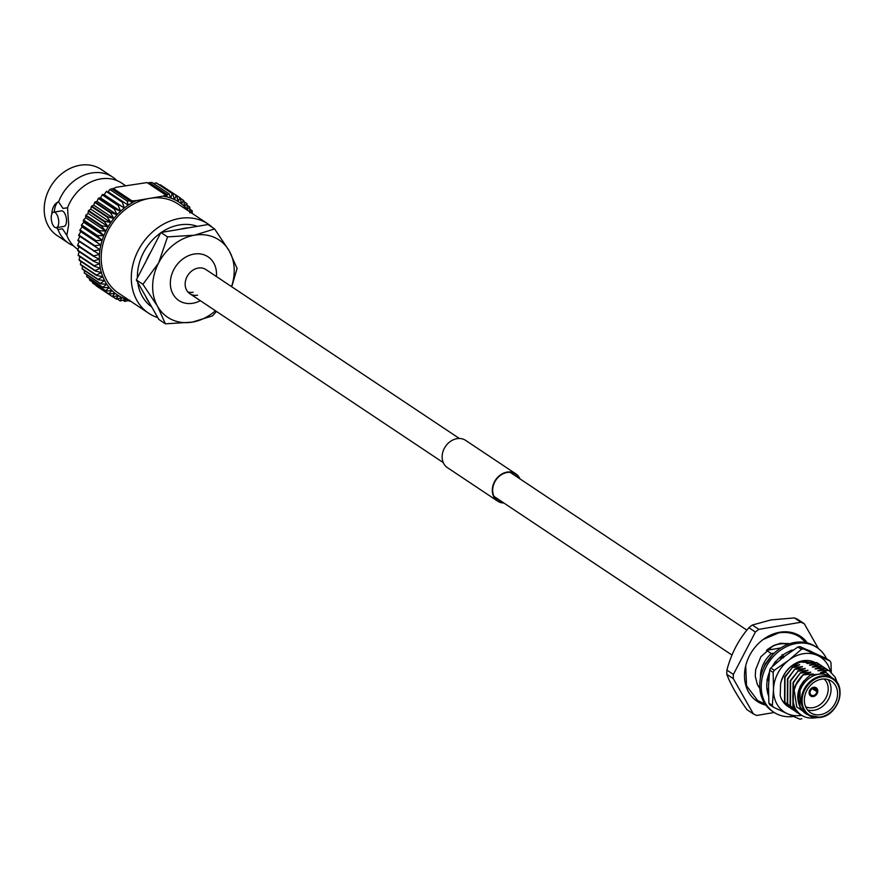 <?xml version="1.0" encoding="UTF-8"?>
<svg xmlns="http://www.w3.org/2000/svg" width="884" height="884" viewBox="0 0 884 884"><rect width="100%" height="100%" fill="white"/><g stroke="black" fill="none" stroke-linecap="round" stroke-linejoin="round"><path stroke-width="1.33" d="M812.937 688.426L816.86 691.045A3.89 3.182 123.7 0 0 815.601 688.68A3.89 3.182 123.7 0 0 813.534 688.271A3.89 3.182 123.7 0 0 810.042 692.194L809.125 692.349A4.939 4.044 123.7 0 1 813.556 687.288A4.939 4.044 123.7 0 0 809.368 691.111A4.939 4.044 123.7 0 0 810.705 696.028A4.939 4.044 123.7 0 0 813.335 696.537A4.939 4.044 123.7 0 0 817.766 691.476L817.059 691.012M816.86 691.045L817.777 690.89A4.939 4.044 123.7 0 0 816.186 687.807A4.939 4.044 123.7 0 1 817.512 692.713A4.939 4.044 123.7 0 1 813.335 696.537A4.939 4.044 123.7 0 1 810.705 696.028A4.939 4.044 123.7 0 1 809.103 692.946L810.031 692.78A3.89 3.182 123.7 0 0 811.291 695.144A3.89 3.182 123.7 0 0 813.357 695.553A3.89 3.182 123.7 0 0 816.838 691.631L812.396 688.669M816.186 687.807A4.939 4.044 123.7 0 0 813.556 687.288A4.939 4.044 123.7 0 1 816.186 687.807M816.838 691.631L817.766 691.476M809.324 692.316L810.031 692.78M831.325 672.415L830.949 662.691A37.305 30.564 123.7 0 0 829.932 660.912L826.452 658.591A38.885 31.857 123.7 0 0 816.96 647.53A38.885 31.857 123.7 0 0 796.285 643.475A38.885 31.857 123.7 0 0 763.345 673.597A38.885 31.857 123.7 0 0 773.831 712.239A38.885 31.857 123.7 0 0 793.512 716.449M816.96 647.53L815.457 646.524A38.885 31.857 123.7 0 0 794.782 642.469A38.885 31.857 123.7 0 0 761.842 672.591A38.885 31.857 123.7 0 0 772.318 711.233L773.831 712.239M769.445 672.16A32.575 26.686 123.7 0 0 767.235 679.895L766.782 684.238A32.575 26.686 123.7 0 0 766.771 684.713A32.575 26.686 123.7 0 0 768.528 695.675M776.461 662.845L775.489 661.42L772.947 665.431A32.575 26.686 123.7 0 0 772.671 665.862A32.575 26.686 123.7 0 0 772.152 666.713M791.721 651.099L791.688 650.105L787.688 652.149A32.575 26.686 123.7 0 0 787.257 652.359A32.575 26.686 123.7 0 0 775.688 661.718M793.357 649.983A32.575 26.686 123.7 0 0 791.699 650.491M811.976 651.873A32.575 26.686 123.7 0 0 809.103 650.525M807.379 649.806L809.092 650.569M783.5 657.066L782.926 654.989M776.638 662.691L775.942 662.083M768.461 688.492L767.003 689.409M768.737 680.47L766.892 679.796M768.815 679.21L767.389 679.034M826.452 658.591L800.075 646.635A37.305 30.564 123.7 0 0 799.014 646.801A37.305 30.564 123.7 0 0 797.965 646.989L801.445 649.309A37.305 30.564 123.7 0 1 802.495 649.121A37.305 30.564 123.7 0 1 803.556 648.955L817.512 655.442A32.896 26.951 123.7 0 0 803.169 653.762A32.896 26.951 123.7 0 0 788.616 660.326L801.445 649.309M774.251 670.315A37.305 30.564 123.7 0 0 773.146 672.448L769.666 670.127A37.305 30.564 123.7 0 1 770.771 667.995L774.251 670.315L788.616 660.326A32.896 26.951 123.7 0 0 773.511 689.443A32.896 26.951 123.7 0 0 787.312 713.675L799.733 719.145A37.305 30.564 123.7 0 0 800.793 718.979A37.305 30.564 123.7 0 0 801.843 718.791M813.346 662.834L802.595 661.243C791.313 663.84 783.986 671.288 780.616 683.575A25.437 20.84 -56.3 0 1 802.992 660.746A25.437 20.84 -56.3 0 1 815.357 662.691M792.782 665.343L800.694 662.028L809.225 662.602M789.246 707.288L787.843 706.426A26.277 21.525 123.7 0 1 780.218 695.664L780.616 683.575M773.356 707.189L769.876 704.868A37.305 30.564 123.7 0 1 768.87 703.089L772.351 705.41A37.305 30.564 123.7 0 0 773.356 707.189L787.312 713.675A32.896 26.951 123.7 0 0 801.655 715.366M830.485 671.729A32.896 26.951 123.7 0 0 817.512 655.442L829.932 660.912M800.075 646.635L803.556 648.955M770.771 667.995L783.6 656.989L797.965 646.989M768.87 703.089L768.505 686.094L769.666 670.127M772.351 705.41L773.511 689.443L773.146 672.448M818.429 648.58L804.307 623.773L797.81 619.452A51.836 42.465 123.7 0 0 794.44 617.916L771.058 619.905L752.361 625.021A51.836 42.465 123.7 0 0 748.892 627.706C738.494 639.762 731.167 653.895 726.902 670.105A51.836 42.465 123.7 0 0 726.803 674.315C730.405 684.006 737.101 695.763 746.892 709.598L753.378 713.929A51.836 42.465 123.7 0 0 756.748 715.454L774.24 712.504M807.357 642.922A39.095 32.023 123.7 0 0 800.528 636.325A39.095 32.023 123.7 0 0 779.743 632.248A39.095 32.023 123.7 0 0 746.626 662.536A39.095 32.023 123.7 0 0 757.157 701.377A39.095 32.023 123.7 0 0 765.875 705.145M802.219 638.789A39.095 32.023 123.7 0 0 798.462 635.077M827.855 679.531A18.918 15.492 -56.3 0 1 829.17 697.863A18.918 15.492 -56.3 0 1 814.009 710.294A18.918 15.492 -56.3 0 1 807.556 709.985M805.633 706.758A16.818 13.779 123.7 0 0 813.059 707.664A16.818 13.779 123.7 0 0 826.949 695.62A16.818 13.779 123.7 0 0 824.142 678.989M820.529 714.637A18.918 15.492 123.7 0 0 836.551 699.984A18.918 15.492 123.7 0 0 831.457 681.188A18.918 15.492 123.7 0 0 821.402 679.21A18.918 15.492 123.7 0 0 805.379 693.874A18.918 15.492 123.7 0 0 810.473 712.67A18.918 15.492 123.7 0 0 820.529 714.637M837.06 682.492L825.844 672.238L818.462 674.26L810.484 675.011C797.379 685.365 794.396 697.001 801.534 709.929L805.291 713.499L808.44 715.101L820.275 717.421C838.209 715.51 847.336 686.349 832.905 678.359L830.198 676.558A22.067 18.078 123.7 0 0 818.462 674.26A22.067 18.078 123.7 0 0 799.766 691.354A22.067 18.078 123.7 0 0 805.722 713.289L808.429 715.09A22.067 18.078 -56.3 0 1 802.473 693.155A22.067 18.078 -56.3 0 1 821.17 676.061A22.067 18.078 -56.3 0 1 832.905 678.359A22.067 18.078 -56.3 0 1 838.894 700.172A22.067 18.078 -56.3 0 1 820.385 717.355M787.964 644.348A26.487 21.691 123.7 0 0 779.445 644.049A26.487 21.691 123.7 0 0 766.483 650.359L771.345 653.596A26.487 21.691 123.7 0 0 760.461 677.918M758.991 687.376A26.487 21.691 123.7 0 0 759.787 687.973M767.743 693.2A26.487 21.691 123.7 0 0 768.483 693.763L767.765 693.299M795.07 708.139A26.277 21.525 -56.3 0 1 794.119 689.918L796.175 684.603L803.28 674.602C793.058 684.791 790.318 695.962 795.07 708.139C799.545 715.874 806.418 719.09 815.678 717.786L816.319 717.653M811.346 661.961L807.048 663.508L816.672 662.602L819.711 664.591M816.672 662.602L818.352 663.619M817.026 662.834L809.479 665.133L819.457 664.459L822.496 666.448M819.457 664.459L821.137 665.475M819.811 664.691L812.263 666.989L822.253 666.315L825.28 668.304M822.253 666.315L823.921 667.332M822.595 666.547L815.048 668.845L825.037 668.171L828.065 670.16M825.037 668.171L826.706 669.188M825.38 668.403L817.844 670.702L827.822 670.028L829.667 671.155L835.214 677.232L837.303 682.846M827.822 670.028L829.501 671.044M801.91 715.476L799.136 713.952L793.246 707.653L793.39 682.746L800.495 672.746L808.042 670.448L798.064 671.122L790.594 680.89L790.462 705.797L796.351 712.095L790.119 705.565L790.252 680.658L798.064 671.122M798.959 713.83L792.904 707.421L793.036 682.514L800.495 672.746M797.6 712.858L796.351 712.095M794.815 711.001L787.677 703.94L787.81 679.023L794.926 669.033L802.473 666.735L792.484 667.409L785.025 677.166L784.893 702.084L790.782 708.382L784.539 701.852L784.683 676.934L792.484 667.409M793.39 710.117L787.324 703.708L787.467 678.79L794.926 669.033M792.031 709.145L790.782 708.382M787.998 706.526L782.649 701.1M768.008 679.111L769.069 673.1M767.644 679.067L767.853 677M768.45 691.41L767.29 689.233M768.461 691.719L767.102 689.354M768.472 693.089L767.445 691.984M765.29 664.646L772.24 655.088M763.224 668.901L765.179 663.939L772.925 654.37M768.472 693.2L767.5 692.205M809.788 715.896L796.782 706.935L794.119 689.918M810.484 675.011L813.269 673.939L803.633 674.835M803.28 674.602L810.827 672.304L800.849 672.978M828.164 670.26L820.628 672.558L825.844 672.238M797.711 670.89L805.258 668.591L795.28 669.265M792.141 667.177L799.677 664.879L792.639 665.354M780.064 657.243L783.213 656.271M772.638 654.171L773.389 653.906M805.202 713.432L800.009 707.94L800.053 686.581L803.722 680.967M811.556 674.702L813.269 673.939M820.628 672.558L822.021 672.647M808.772 672.846L810.473 672.072M817.844 670.702L819.236 670.79M805.987 670.989L807.689 670.216M815.048 668.845L816.451 668.934M803.202 669.133L804.904 668.359M812.263 666.989L813.667 667.077M800.418 667.276L802.12 666.503M809.479 665.133L810.882 665.221M797.633 665.42L799.335 664.646M806.694 663.276L808.098 663.365M783.688 657.74L779.401 658.072M774.207 653.121L771.345 653.596M789.158 643.906A26.487 21.691 123.7 0 0 788.307 643.397M755.212 699.951A39.095 32.023 123.7 0 0 760.096 701.995M804.307 623.773A51.836 42.465 123.7 0 0 800.937 622.248L794.44 617.916M726.902 670.105L733.4 674.426A51.836 42.465 123.7 0 0 733.289 678.636L726.803 674.315M733.289 678.636L753.378 713.929M752.361 625.021L758.859 629.353A51.836 42.465 123.7 0 0 755.389 632.038L748.892 627.706M755.389 632.038L733.4 674.426M800.937 622.248L758.859 629.353M766.483 650.359L780.859 647.928M519.306 478.432A15.978 13.083 123.7 0 0 515.56 474.167A15.978 13.083 123.7 0 0 500.83 475.084A15.978 13.083 123.7 0 0 492.664 489.835A15.978 13.083 123.7 0 0 497.836 500.753A15.978 13.083 123.7 0 0 503.217 502.565M519.958 478.863A16.398 13.426 123.7 0 0 515.792 473.824A16.398 13.426 123.7 0 0 500.675 474.752A16.398 13.426 123.7 0 0 492.3 489.891A16.398 13.426 123.7 0 0 497.604 501.106A16.398 13.426 123.7 0 0 503.869 503.007M515.792 473.824L465.647 440.398A16.398 13.426 123.7 0 0 450.531 441.337A16.398 13.426 123.7 0 0 442.144 456.464A16.398 13.426 123.7 0 0 447.459 467.68L497.604 501.106M53.67 212.16L61.427 210.856A7.879 3.58 80.4 0 1 66.499 221.133A7.879 3.58 80.4 0 1 64.057 226.392L56.3 227.707A7.879 3.58 80.4 0 1 51.228 217.431A7.879 3.58 80.4 0 1 53.67 212.16A7.879 3.58 80.4 0 1 58.742 222.436A7.879 3.58 80.4 0 1 56.3 227.707M54.355 212.049A17.658 8.022 80.4 0 1 58.443 201.729L62.985 208.414L67.527 207.784A39.725 32.542 -56.3 0 1 109.196 178.634A39.725 32.542 -56.3 0 1 121.627 183.065L125.561 185.684M77.958 249.432L77.56 249.178A39.725 32.542 -56.3 0 1 68.687 239.409A39.725 32.542 -56.3 0 1 66.852 235.398L62.488 228.834L57.946 229.464A39.725 32.542 123.7 0 0 68.665 243.244A39.725 32.542 123.7 0 0 73.416 245.752M216.503 311.466L212.48 315.864L192.369 322.13L165.396 323.82L157.584 306.361A46.41 38.023 -56.3 0 1 152.656 285.543A46.41 38.023 -56.3 0 1 158.645 262.891L167.529 236.89L160.921 232.492L208.005 224.536L214.613 228.945L229.276 250.968L237.089 268.427L231.707 286.748M215.442 310.759A46.41 38.023 -56.3 0 1 192.369 322.13A46.41 38.023 123.7 0 1 157.584 306.361L142.921 284.328L136.324 279.93L160.921 232.492M212.701 227.674A53.593 43.902 123.7 0 0 208.116 224.039A53.593 43.902 123.7 0 0 158.711 227.111A53.593 43.902 123.7 0 0 131.307 276.582A53.593 43.902 123.7 0 0 148.667 313.234A53.593 43.902 123.7 0 0 157.772 317.61M148.667 313.234L118.578 293.179A53.593 43.902 -56.3 0 1 101.218 256.537A53.593 43.902 -56.3 0 1 149.529 198.392L136.213 200.646A55.692 45.625 123.7 0 0 132.302 202.657L131.937 200.856L136.213 200.646M160.744 232.835A46.664 38.222 123.7 0 0 137.396 275.554A46.664 38.222 123.7 0 0 137.396 277.852M137.749 282.449A46.664 38.222 123.7 0 0 151.661 306.87M145.551 296.151A46.664 38.222 123.7 0 0 149.562 303.19L136.324 279.93M56.554 227.663L57.769 229.343A17.658 8.022 80.4 0 1 56.974 227.586M116.876 180.546A39.725 32.542 123.7 0 0 112.721 177.132L101.13 169.397A39.725 32.542 123.7 0 0 64.521 171.673A39.725 32.542 123.7 0 0 44.2 208.348A39.725 32.542 123.7 0 0 57.062 235.509L68.665 243.244M66.852 235.398L68.676 224.658L67.527 207.784M79.416 241.122L77.626 245.166A59.902 49.073 123.7 0 0 77.626 245.432A59.902 49.073 123.7 0 0 77.615 245.708L93.66 256.404A59.902 49.073 -56.3 0 1 93.682 255.863L99.472 254.493A55.692 45.625 123.7 0 0 99.362 259.178A55.692 45.625 123.7 0 0 99.638 263.775A55.692 45.625 123.7 0 0 100.312 268.239A55.692 45.625 123.7 0 0 101.373 272.559A55.692 45.625 123.7 0 0 102.809 276.681A55.692 45.625 123.7 0 0 104.61 280.571A55.692 45.625 123.7 0 0 106.765 284.206A55.692 45.625 123.7 0 0 109.251 287.554A55.692 45.625 123.7 0 0 112.047 290.593A55.692 45.625 123.7 0 0 115.152 293.289A55.692 45.625 123.7 0 0 118.511 295.632A55.692 45.625 123.7 0 0 122.114 297.588A55.692 45.625 123.7 0 0 125.926 299.157A55.692 45.625 123.7 0 0 128.909 300.063M165.396 323.82L158.8 319.411L149.562 303.19M142.921 284.328L158.645 262.891A46.41 38.023 -56.3 0 1 194.491 235.199L214.613 228.945M167.529 236.89L194.491 235.199A46.41 38.023 -56.3 0 1 229.276 250.968A46.41 38.023 -56.3 0 1 231.531 286.626M188.358 210.867A55.692 45.625 123.7 0 0 187.353 209.607A55.692 45.625 123.7 0 0 184.546 206.569A55.692 45.625 123.7 0 0 181.452 203.873A55.692 45.625 123.7 0 0 178.093 201.53A55.692 45.625 123.7 0 0 174.491 199.574A55.692 45.625 123.7 0 0 170.678 198.005L169.109 193.894L151.904 182.424L147.761 183.032M112.246 189.287L116.158 187.275L147.053 182.568L165.894 195.121L166.689 196.845L167.319 194.602L169.109 193.894M129.838 200.922L111.671 188.822L109.892 189.519L108.157 191.806L128.213 205.176L127.097 200.988L129.838 200.922L132.302 202.657A55.692 45.625 123.7 0 0 128.213 205.176A55.692 45.625 123.7 0 0 124.301 208.049A55.692 45.625 123.7 0 0 120.567 211.243A55.692 45.625 123.7 0 0 117.064 214.746A55.692 45.625 123.7 0 0 113.815 218.514A55.692 45.625 123.7 0 0 110.843 222.525A55.692 45.625 123.7 0 0 108.168 226.746A55.692 45.625 123.7 0 0 105.815 231.144A55.692 45.625 123.7 0 0 103.804 235.685A55.692 45.625 123.7 0 0 102.157 240.326A55.692 45.625 123.7 0 0 100.875 245.034A55.692 45.625 123.7 0 0 99.98 249.763A55.692 45.625 123.7 0 0 99.472 254.493L77.925 240.647A59.902 49.073 123.7 0 1 77.991 240.094L94.035 250.791L99.98 249.763L78.665 235.553L79.925 236.404L77.991 240.094M172.214 193.552A59.902 49.073 -56.3 0 1 172.656 193.729L156.612 183.032A59.902 49.073 123.7 0 0 156.17 182.855L172.214 193.552L170.678 198.005A55.692 45.625 123.7 0 0 166.689 196.845A55.692 45.625 123.7 0 0 162.844 196.149L149.529 198.392A53.593 43.902 -56.3 0 1 178.027 203.983L208.116 224.039M165.894 195.121L162.844 196.149M130.589 301.179L129.484 301.234L129.915 300.317L124.644 301.367L125.926 299.157L120.368 300.936A59.902 49.073 -56.3 0 1 119.926 300.759L122.114 297.588L116.368 299.068A59.902 49.073 -56.3 0 1 115.948 298.836L118.511 295.632L112.611 296.77L96.555 286.073A59.902 49.073 123.7 0 1 96.168 285.808L112.224 296.505L115.152 293.289L109.119 294.085L93.074 283.388A59.902 49.073 123.7 0 1 92.71 283.079L108.754 293.775L112.047 290.593L105.925 291.013L89.881 280.316A59.902 49.073 123.7 0 1 89.56 279.974L105.605 290.67L109.251 287.554L103.063 287.598L87.008 276.902A59.902 49.073 123.7 0 1 86.72 276.515L102.776 287.212L106.765 284.206L100.544 283.852L84.499 273.156A59.902 49.073 123.7 0 1 84.245 272.736L100.29 283.433L104.61 280.571L98.389 279.808L82.345 269.112A59.902 49.073 123.7 0 1 82.135 268.67L98.179 279.366L102.809 276.681L96.632 275.51L80.577 264.813A59.902 49.073 123.7 0 1 80.411 264.338L96.466 275.034L101.373 272.559L95.262 270.979L79.217 260.283A59.902 49.073 123.7 0 1 79.096 259.786L95.14 270.482L100.312 268.239L94.312 266.261L78.267 255.564A59.902 49.073 123.7 0 1 78.19 255.045L94.234 265.741L99.638 263.775L93.781 261.388L77.726 250.691A59.902 49.073 123.7 0 1 77.693 250.161L93.748 260.857L99.362 259.178L93.66 256.404M129.484 301.234L128.777 300.759M124.644 301.367L122.832 300.151M109.892 189.519L127.097 200.988M113.097 188.303L131.937 200.856M149.153 182.491L167.319 194.602M194.137 214.724L192.182 213.331M172.656 193.729L174.491 199.574L176.214 195.419L160.17 184.723A59.902 49.073 123.7 0 1 160.59 184.955L176.634 195.651L178.093 201.53L179.982 197.718A59.902 49.073 -56.3 0 1 180.369 197.983L181.452 203.873L183.474 200.403A59.902 49.073 -56.3 0 1 183.828 200.712L184.546 206.569L186.668 203.475A59.902 49.073 -56.3 0 1 186.988 203.817L187.353 209.607L189.53 206.889A59.902 49.073 -56.3 0 1 189.817 207.276L189.839 212.956L192.049 210.635L189.828 209.154M192.049 210.635A59.902 49.073 -56.3 0 1 192.292 211.055L192.171 213.409M189.53 206.889L187.077 205.265M186.668 203.475L183.949 201.662M183.474 200.403L180.447 198.392M179.982 197.718L163.739 187.054M108.157 191.806L128.213 205.176M106.743 191.198A59.902 49.073 123.7 0 0 106.29 191.53L104.235 194.679L102.621 194.447L124.301 208.049L122.335 202.226L106.29 191.53M102.621 194.447A59.902 49.073 123.7 0 0 102.19 194.823L100.511 197.872L98.71 198.038L114.754 208.734L120.567 211.243L118.235 205.508L102.19 194.823M98.71 198.038A59.902 49.073 123.7 0 0 98.312 198.436L97.008 201.375L95.063 201.928L111.108 212.624L117.064 214.746L114.356 209.132L98.312 198.436M95.063 201.928A59.902 49.073 123.7 0 0 94.687 202.37L93.759 205.143L91.693 206.105L107.737 216.801L113.815 218.514L110.732 213.066L94.687 202.37M91.693 206.105A59.902 49.073 123.7 0 0 91.35 206.569L90.776 209.154L88.632 210.525L104.677 221.221L110.843 222.525L107.395 217.265L91.35 206.569M88.632 210.525A59.902 49.073 123.7 0 0 88.323 211.011L88.113 213.375L85.914 215.155L101.958 225.851L108.168 226.746L104.367 221.707L88.323 211.011M85.914 215.155A59.902 49.073 123.7 0 0 85.638 215.663L85.759 217.773L83.549 219.961L99.594 230.647L105.815 231.144L101.682 226.359L85.638 215.663M83.549 219.961A59.902 49.073 123.7 0 0 83.317 220.481L83.748 222.315L81.56 224.89L97.605 235.586L103.804 235.685L99.362 231.177L83.317 220.481M81.56 224.89A59.902 49.073 123.7 0 0 81.361 225.431L82.102 226.956L79.958 229.917L96.002 240.614L102.157 240.326L97.417 236.127L81.361 225.431M79.958 229.917A59.902 49.073 123.7 0 0 79.814 230.47L80.82 231.663L78.764 235L94.809 245.697L100.875 245.034L79.814 230.47M78.764 235A59.902 49.073 123.7 0 0 78.665 235.553M94.71 246.249A59.902 49.073 -56.3 0 1 94.809 245.697M93.98 251.343A59.902 49.073 -56.3 0 1 94.035 250.791M77.626 245.166L93.682 255.863M112.798 296.737L115.948 298.836M117.108 298.88L119.926 300.759M160.17 184.723L159.429 184.911M156.17 182.855L153.717 183.64M79.306 245.807L77.693 250.161M79.195 251.675L78.19 255.045M79.836 256.614L79.096 259.786M80.919 261.421L80.411 264.338M82.433 266.051L82.135 268.67M84.367 270.46L84.245 272.736M86.709 274.637L86.72 276.515M89.461 278.537L89.56 279.974M92.588 282.129L92.71 283.079M58.443 201.729C54.51 203.64 52.311 207.541 51.825 213.431M112.721 177.132A39.725 32.542 123.7 0 0 58.62 201.85M197.342 226.337A46.664 38.222 123.7 0 0 161.352 232.415M150.81 251.984A46.664 38.222 123.7 0 0 146.424 260.437M188.668 227.807A46.664 38.222 123.7 0 0 180.27 229.221M115.097 293.355L118.511 295.632M79.925 236.404L99.98 249.763M80.82 231.663L100.875 245.034M82.102 226.956L102.157 240.326M83.748 222.315L103.804 235.685M85.759 217.773L105.815 231.144M88.113 213.375L108.168 226.746M90.776 209.154L110.843 222.525M93.759 205.143L113.815 218.514M97.008 201.375L117.064 214.746M100.511 197.872L120.567 211.243M104.235 194.679L124.301 208.049M459.382 438.497L205.939 269.565A14.498 11.879 123.7 0 0 198.226 268.051A14.498 11.879 123.7 0 0 185.154 283.786A14.498 11.879 123.7 0 0 189.85 293.698A14.498 11.879 123.7 0 0 197.563 295.212M200.325 300.682A26.277 21.525 -56.3 0 1 170.347 282.56A26.277 21.525 -56.3 0 1 194.038 254.062A26.277 21.525 -56.3 0 1 216.514 274.769A26.277 21.525 -56.3 0 1 216.414 276.548M193.099 292.239A14.498 11.879 -56.3 0 1 187.828 291.908M820.164 717.388A22.067 18.078 -56.3 0 1 808.429 715.09M821.457 676.857A21.437 17.558 123.7 0 0 802.131 700.106A21.437 17.558 123.7 0 0 820.474 717.001A21.437 17.558 123.7 0 0 839.8 693.752A21.437 17.558 123.7 0 0 821.457 676.857M189.85 293.698L443.293 462.63M494.09 496.488L731.974 655.044M510.178 472.354L746.892 630.126M783.533 657.177L782.141 654.591M763.268 639.43L778.716 632.9C786.583 631.629 793.677 633.043 799.987 637.132L806.02 642.613M765.08 704.029L757.699 700.57L746.527 685.774L745.698 665.796M759.831 688.47L757.356 684.57L755.279 676.304L755.621 669.763L760.837 656.801L773.279 645.64L780.473 643.265L789.633 643.751"/></g></svg>
